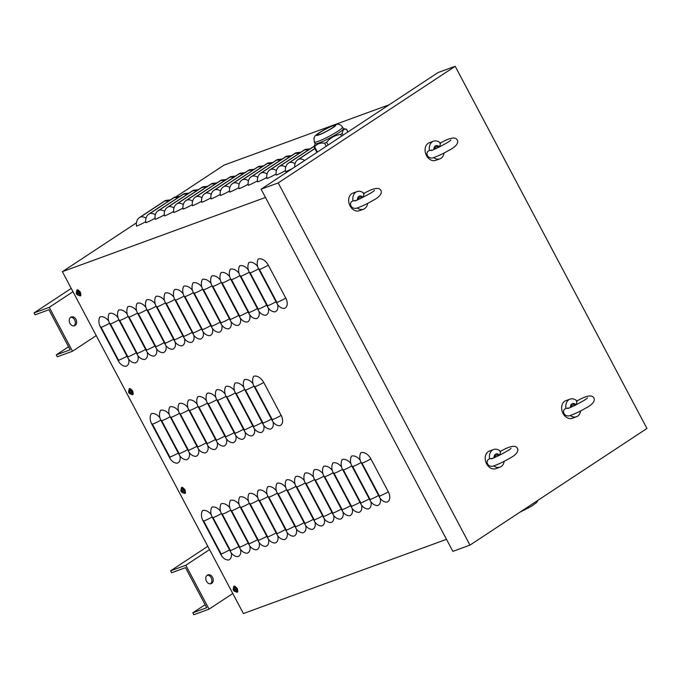 <?xml version="1.0" encoding="UTF-8"?>
<svg xmlns="http://www.w3.org/2000/svg" width="681" height="681" viewBox="0 0 681 681"><rect width="100%" height="100%" fill="white"/><g stroke="black" fill="none" stroke-linecap="round" stroke-linejoin="round"><path stroke-width="1.02" d="M132.965 392.988A1.566 0.996 56.6 0 1 132.846 394.571A1.566 0.996 56.6 0 1 131.467 394.205M132.378 393.771A1.566 0.996 -123.4 0 0 133.136 394.146M129.143 389.975A1.566 0.996 56.6 0 1 129.381 388.672A1.566 0.996 56.6 0 1 131.152 389.566M129.892 388.57A1.566 0.996 -123.4 0 0 129.935 389.43M237.567 590.546A1.566 0.996 56.6 0 1 237.439 592.13A1.566 0.996 56.6 0 1 236.06 591.755M236.979 591.329A1.566 0.996 -123.4 0 0 237.737 591.695M233.736 587.533A1.566 0.996 56.6 0 1 233.975 586.222A1.566 0.996 56.6 0 1 235.745 587.116M234.485 586.12A1.566 0.996 -123.4 0 0 234.536 586.979M185.266 491.767A1.566 0.996 56.6 0 1 185.138 493.35A1.566 0.996 56.6 0 1 183.768 492.976M184.679 492.55A1.566 0.996 -123.4 0 0 185.436 492.925M181.435 488.754A1.566 0.996 56.6 0 1 181.674 487.451A1.566 0.996 56.6 0 1 183.453 488.337M182.185 487.349A1.566 0.996 -123.4 0 0 182.236 488.209M80.664 294.218A1.566 0.996 56.6 0 1 80.545 295.801A1.566 0.996 56.6 0 1 79.166 295.426M80.086 295.001A1.566 0.996 -123.4 0 0 80.835 295.375M76.842 291.204A1.566 0.996 56.6 0 1 77.081 289.893A1.566 0.996 56.6 0 1 78.851 290.787M77.591 289.791A1.566 0.996 -123.4 0 0 77.643 290.659M314.843 148.458L297.776 159.712A9.372 7.142 69.9 0 0 294.711 167.032M314.23 146.185A9.372 7.142 69.9 0 0 313.6 146.543L288.463 163.117A9.372 7.142 69.9 0 0 285.543 171.697A9.372 1.081 152.1 0 0 292.839 168.267M310.11 148.85L305.428 149.369A9.372 7.142 69.9 0 0 304.288 149.948L279.15 166.513A9.372 7.142 69.9 0 0 276.231 175.102A9.372 1.081 152.1 0 0 285.407 170.616M300.789 152.246L296.116 152.774A9.372 7.142 69.9 0 0 294.975 153.344L269.838 169.918A9.372 7.142 69.9 0 0 266.918 178.499A9.372 1.081 152.1 0 0 276.094 174.013M291.477 155.651L286.803 156.179A9.372 7.142 69.9 0 0 285.662 156.749L260.525 173.323A9.372 7.142 69.9 0 0 257.605 181.904A9.372 1.081 152.1 0 0 266.782 177.418M282.164 159.056L277.49 159.575A9.372 7.142 69.9 0 0 276.35 160.154L251.212 176.728A9.372 7.142 69.9 0 0 248.293 185.309A9.372 1.081 152.1 0 0 257.469 180.823M272.851 162.461L268.178 162.98A9.372 7.142 69.9 0 0 267.037 163.559L241.891 180.124A9.372 7.142 69.9 0 0 238.98 188.714A9.372 1.081 152.1 0 0 248.156 184.228M263.538 165.866L258.865 166.385A9.372 7.142 69.9 0 0 257.724 166.964L232.579 183.529A9.372 7.142 69.9 0 0 229.667 192.119A9.372 1.081 152.1 0 0 238.844 187.633M254.226 169.263L249.552 169.79A9.372 7.142 69.9 0 0 248.412 170.361L223.266 186.934A9.372 7.142 69.9 0 0 220.355 195.515A9.372 1.081 152.1 0 0 229.531 191.029M244.913 172.668L240.24 173.195A9.372 7.142 69.9 0 0 239.099 173.766L213.953 190.339A9.372 7.142 69.9 0 0 211.042 198.92A9.372 1.081 152.1 0 0 220.218 194.434M235.6 176.073L230.927 176.592A9.372 7.142 69.9 0 0 229.786 177.171L204.641 193.744A9.372 7.142 69.9 0 0 201.729 202.325A9.372 1.081 152.1 0 0 210.906 197.839M226.288 179.478L221.606 179.997A9.372 7.142 69.9 0 0 220.474 180.576L195.328 197.141A9.372 7.142 69.9 0 0 192.417 205.73A9.372 1.081 152.1 0 0 201.593 201.244M216.975 182.883L212.293 183.402A9.372 7.142 69.9 0 0 211.153 183.981L186.015 200.546A9.372 7.142 69.9 0 0 183.104 209.135A9.372 1.081 152.1 0 0 192.28 204.641M207.662 186.279L202.981 186.807A9.372 7.142 69.9 0 0 201.84 187.377L176.702 203.951A9.372 7.142 69.9 0 0 173.791 212.532A9.372 1.081 152.1 0 0 182.968 208.046M198.35 189.684L193.668 190.212A9.372 7.142 69.9 0 0 192.527 190.782L167.39 207.356A9.372 7.142 69.9 0 0 164.47 215.937A9.372 1.081 152.1 0 0 173.655 211.451M189.029 193.089L184.355 193.608A9.372 7.142 69.9 0 0 183.215 194.187L158.077 210.761A9.372 7.142 69.9 0 0 155.157 219.342A9.372 1.081 152.1 0 0 164.334 214.856M179.716 196.494L175.043 197.013A9.372 7.142 69.9 0 0 173.902 197.592L148.764 214.157A9.372 7.142 69.9 0 0 145.845 222.747A9.372 1.081 152.1 0 0 155.021 218.26M170.403 199.899L165.73 200.418A9.372 7.142 69.9 0 0 164.589 200.997L139.452 217.562A9.372 7.142 69.9 0 0 136.532 226.152A9.372 1.081 152.1 0 0 145.708 221.657M446.489 539.335L243.398 613.547L62.38 271.676L136.447 222.857M258.261 259.035A9.372 5.976 56.6 0 1 268.323 265.19L285.756 298.108A9.372 5.976 56.6 0 1 284.411 308.425A9.372 7.142 69.9 0 1 276.801 303.266L258.635 268.969A9.372 7.142 69.9 0 1 258.261 259.035M276.001 301.768A9.372 1.081 152.1 0 1 267.599 305.812L250.165 272.885A0.783 0.502 -123.4 0 0 249.323 272.374A9.372 7.142 69.9 0 1 248.948 262.44A9.372 5.976 56.6 0 1 257.648 266.484M249.323 272.374L267.48 306.671A9.372 7.142 69.9 0 0 275.098 311.83A9.372 5.976 56.6 0 0 277.627 304.611M266.688 305.165A9.372 1.081 152.1 0 1 258.286 309.217L240.853 276.29A0.783 0.502 -123.4 0 0 240.01 275.771A9.372 7.142 69.9 0 1 239.635 265.845A9.372 5.976 56.6 0 1 248.335 269.889M240.01 275.771L258.167 310.076A9.372 7.142 69.9 0 0 265.786 315.235A9.372 5.976 56.6 0 0 268.314 308.016M257.375 308.57A9.372 1.081 152.1 0 1 248.974 312.613L231.54 279.695A0.783 0.502 -123.4 0 0 230.697 279.176A9.372 7.142 69.9 0 1 230.323 269.25A9.372 5.976 56.6 0 1 239.022 273.294M230.697 279.176L248.854 313.481A9.372 7.142 69.9 0 0 256.473 318.64A9.372 5.976 56.6 0 0 259.001 311.421M248.063 311.975A9.372 1.081 152.1 0 1 239.652 316.018L222.227 283.092A0.783 0.502 -123.4 0 0 221.385 282.581A9.372 7.142 69.9 0 1 221.01 272.655A9.372 5.976 56.6 0 1 229.71 276.69M221.385 282.581L239.542 316.878A9.372 7.142 69.9 0 0 247.16 322.036A9.372 5.976 56.6 0 0 249.689 314.818M238.75 315.38A9.372 1.081 152.1 0 1 230.34 319.423L212.906 286.497A0.783 0.502 -123.4 0 0 212.072 285.986A9.372 7.142 69.9 0 1 211.697 276.052A9.372 5.976 56.6 0 1 220.397 280.095M212.072 285.986L230.229 320.283A9.372 7.142 69.9 0 0 237.848 325.441A9.372 5.976 56.6 0 0 240.376 318.223M229.437 318.785A9.372 1.081 152.1 0 1 221.027 322.828L203.593 289.902A0.783 0.502 -123.4 0 0 202.759 289.391A9.372 7.142 69.9 0 1 202.385 279.457A9.372 5.976 56.6 0 1 211.084 283.5M202.759 289.391L220.916 323.688A9.372 7.142 69.9 0 0 228.535 328.846A9.372 5.976 56.6 0 0 231.063 321.628M220.125 322.181A9.372 1.081 152.1 0 1 211.714 326.233L194.281 293.307A0.783 0.502 -123.4 0 0 193.447 292.787A9.372 7.142 69.9 0 1 193.072 282.862A9.372 5.976 56.6 0 1 201.772 286.905M193.447 292.787L211.604 327.093A9.372 7.142 69.9 0 0 219.222 332.251A9.372 5.976 56.6 0 0 221.751 325.033M210.812 325.586A9.372 1.081 152.1 0 1 202.402 329.63L184.968 296.712A0.783 0.502 -123.4 0 0 184.134 296.192A9.372 7.142 69.9 0 1 183.759 286.267A9.372 5.976 56.6 0 1 192.459 290.31M184.134 296.192L202.291 330.498A9.372 7.142 69.9 0 0 209.901 335.648A9.372 5.976 56.6 0 0 212.438 328.438M201.491 328.991A9.372 1.081 152.1 0 1 193.089 333.035L175.655 300.108A0.783 0.502 -123.4 0 0 174.813 299.597A9.372 7.142 69.9 0 1 174.438 289.663A9.372 5.976 56.6 0 1 183.146 293.707M174.813 299.597L192.978 333.894A9.372 7.142 69.9 0 0 200.589 339.053A9.372 5.976 56.6 0 0 203.117 331.834M192.178 332.396A9.372 1.081 152.1 0 1 183.776 336.44L166.343 303.513A0.783 0.502 -123.4 0 0 165.5 303.002A9.372 7.142 69.9 0 1 165.125 293.068A9.372 5.976 56.6 0 1 173.834 297.112M165.5 303.002L183.666 337.299A9.372 7.142 69.9 0 0 191.276 342.458A9.372 5.976 56.6 0 0 193.804 335.239M182.866 335.801A9.372 1.081 152.1 0 1 174.464 339.845L157.03 306.918A0.783 0.502 -123.4 0 0 156.187 306.407A9.372 7.142 69.9 0 1 155.813 296.473A9.372 5.976 56.6 0 1 164.521 300.517M156.187 306.407L174.353 340.704A9.372 7.142 69.9 0 0 181.963 345.863A9.372 5.976 56.6 0 0 184.491 338.644M173.553 339.198A9.372 1.081 152.1 0 1 165.151 343.25L147.717 310.323A0.783 0.502 -123.4 0 0 146.875 309.804A9.372 7.142 69.9 0 1 146.5 299.878A9.372 5.976 56.6 0 1 155.208 303.922M146.875 309.804L165.04 344.109A9.372 7.142 69.9 0 0 172.651 349.268A9.372 5.976 56.6 0 0 175.179 342.049M164.24 342.603A9.372 1.081 152.1 0 1 155.838 346.646L138.405 313.72A0.783 0.502 -123.4 0 0 137.562 313.209A9.372 7.142 69.9 0 1 137.187 303.283A9.372 5.976 56.6 0 1 145.896 307.327M137.562 313.209L155.728 347.506A9.372 7.142 69.9 0 0 163.338 352.664A9.372 5.976 56.6 0 0 165.866 345.454M154.927 346.008A9.372 1.081 152.1 0 1 146.526 350.051L129.092 317.125A0.783 0.502 -123.4 0 0 128.249 316.614A9.372 7.142 69.9 0 1 127.875 306.68A9.372 5.976 56.6 0 1 136.575 310.723M128.249 316.614L146.406 350.911A9.372 7.142 69.9 0 0 154.025 356.069A9.372 5.976 56.6 0 0 156.553 348.851M145.615 349.413A9.372 1.081 152.1 0 1 137.213 353.456L119.779 320.53A0.783 0.502 -123.4 0 0 118.937 320.019A9.372 7.142 69.9 0 1 118.562 310.085A9.372 5.976 56.6 0 1 127.262 314.128M118.937 320.019L137.094 354.316A9.372 7.142 69.9 0 0 144.713 359.474A9.372 5.976 56.6 0 0 147.241 352.256M136.302 352.818A9.372 1.081 152.1 0 1 127.892 356.861L110.467 323.935A0.783 0.502 -123.4 0 0 109.624 323.424A9.372 7.142 69.9 0 1 109.249 313.49A9.372 5.976 56.6 0 1 117.949 317.533M109.624 323.424L127.781 357.721A9.372 7.142 69.9 0 0 135.4 362.879A9.372 5.976 56.6 0 0 137.928 355.661M126.989 356.214A9.372 1.081 152.1 0 1 118.579 360.266L101.146 327.34A0.783 0.502 -123.4 0 0 100.311 326.82A9.372 7.142 69.9 0 1 99.937 316.895A9.372 5.976 56.6 0 1 108.637 320.938M100.311 326.82L118.468 361.126A9.372 7.142 69.9 0 0 126.087 366.284A9.372 5.976 56.6 0 0 128.615 359.066M253.664 376.312A9.372 5.976 56.6 0 1 263.726 382.458L281.159 415.384A9.372 5.976 56.6 0 1 279.814 425.702A9.372 7.142 69.9 0 1 272.196 420.543L254.039 386.246A9.372 7.142 69.9 0 1 253.664 376.312M271.404 419.036A9.372 1.081 152.1 0 1 263.002 423.088L245.569 390.162A0.783 0.502 -123.4 0 0 244.726 389.643A9.372 7.142 69.9 0 1 244.351 379.717A9.372 5.976 56.6 0 1 253.051 383.761M244.726 389.643L262.883 423.948A9.372 7.142 69.9 0 0 270.502 429.107A9.372 5.976 56.6 0 0 273.03 421.888M262.091 422.441A9.372 1.081 152.1 0 1 253.681 426.485L236.256 393.558A0.783 0.502 -123.4 0 0 235.413 393.048A9.372 7.142 69.9 0 1 235.039 383.122A9.372 5.976 56.6 0 1 243.738 387.166M235.413 393.048L253.57 427.353A9.372 7.142 69.9 0 0 261.189 432.503A9.372 5.976 56.6 0 0 263.717 425.293M252.779 425.846A9.372 1.081 152.1 0 1 244.368 429.89L226.935 396.963A0.783 0.502 -123.4 0 0 226.101 396.453A9.372 7.142 69.9 0 1 225.726 386.519A9.372 5.976 56.6 0 1 234.426 390.562M226.101 396.453L244.258 430.75A9.372 7.142 69.9 0 0 251.876 435.908A9.372 5.976 56.6 0 0 254.405 428.69M243.466 429.251A9.372 1.081 152.1 0 1 235.056 433.295L217.622 400.368A0.783 0.502 -123.4 0 0 216.788 399.858A9.372 7.142 69.9 0 1 216.413 389.924A9.372 5.976 56.6 0 1 225.113 393.967M216.788 399.858L234.945 434.155A9.372 7.142 69.9 0 0 242.564 439.313A9.372 5.976 56.6 0 0 245.092 432.094M234.153 432.656A9.372 1.081 152.1 0 1 225.743 436.7L208.309 403.773A0.783 0.502 -123.4 0 0 207.475 403.263A9.372 7.142 69.9 0 1 207.101 393.329A9.372 5.976 56.6 0 1 215.8 397.372M207.475 403.263L225.632 437.56A9.372 7.142 69.9 0 0 233.251 442.718A9.372 5.976 56.6 0 0 235.779 435.5M224.841 436.053A9.372 1.081 152.1 0 1 216.43 440.105L198.997 407.178A0.783 0.502 -123.4 0 0 198.162 406.659A9.372 7.142 69.9 0 1 197.788 396.734A9.372 5.976 56.6 0 1 206.488 400.777M198.162 406.659L216.32 440.965A9.372 7.142 69.9 0 0 223.93 446.123A9.372 5.976 56.6 0 0 226.467 438.904M215.519 439.458A9.372 1.081 152.1 0 1 207.118 443.501L189.684 410.575A0.783 0.502 -123.4 0 0 188.841 410.064A9.372 7.142 69.9 0 1 188.467 400.139A9.372 5.976 56.6 0 1 197.175 404.182M188.841 410.064L207.007 444.361A9.372 7.142 69.9 0 0 214.617 449.52A9.372 5.976 56.6 0 0 217.145 442.301M206.207 442.863A9.372 1.081 152.1 0 1 197.805 446.906L180.371 413.98A0.783 0.502 -123.4 0 0 179.529 413.469A9.372 7.142 69.9 0 1 179.154 403.535A9.372 5.976 56.6 0 1 187.862 407.578M179.529 413.469L197.694 447.766A9.372 7.142 69.9 0 0 205.304 452.925A9.372 5.976 56.6 0 0 207.833 445.706M196.894 446.268A9.372 1.081 152.1 0 1 188.492 450.311L171.059 417.385A0.783 0.502 -123.4 0 0 170.216 416.874A9.372 7.142 69.9 0 1 169.841 406.94A9.372 5.976 56.6 0 1 178.55 410.983M170.216 416.874L188.382 451.171A9.372 7.142 69.9 0 0 195.992 456.33A9.372 5.976 56.6 0 0 198.52 449.111M187.581 449.664A9.372 1.081 152.1 0 1 179.18 453.716L161.746 420.79A0.783 0.502 -123.4 0 0 160.903 420.279A9.372 7.142 69.9 0 1 160.529 410.345A9.372 5.976 56.6 0 1 169.237 414.388M160.903 420.279L179.069 454.576A9.372 7.142 69.9 0 0 186.679 459.735A9.372 5.976 56.6 0 0 189.207 452.516M178.269 453.069A9.372 1.081 152.1 0 1 169.867 457.113L152.433 424.195A0.783 0.502 -123.4 0 0 151.591 423.676A9.372 7.142 69.9 0 1 151.216 413.75A9.372 5.976 56.6 0 1 159.924 417.793M151.591 423.676L169.756 457.981A9.372 7.142 69.9 0 0 177.366 463.14A9.372 5.976 56.6 0 0 179.895 455.921M360.828 452.746A9.372 5.976 56.6 0 1 370.89 458.892L388.323 491.818A9.372 5.976 56.6 0 1 386.978 502.135A9.372 7.142 69.9 0 1 379.36 496.977L361.202 462.68A9.372 7.142 69.9 0 1 360.828 452.746M378.568 495.479A9.372 1.081 152.1 0 1 370.158 499.522L352.724 466.596A0.783 0.502 -123.4 0 0 351.89 466.085A9.372 7.142 69.9 0 1 351.515 456.151A9.372 5.976 56.6 0 1 360.215 460.194M351.89 466.085L370.047 500.382A9.372 7.142 69.9 0 0 377.666 505.54A9.372 5.976 56.6 0 0 380.194 498.322M369.255 498.875A9.372 1.081 152.1 0 1 360.845 502.927L343.411 470.001A0.783 0.502 -123.4 0 0 342.577 469.481A9.372 7.142 69.9 0 1 342.202 459.556A9.372 5.976 56.6 0 1 350.902 463.599M342.577 469.481L360.734 503.787A9.372 7.142 69.9 0 0 368.353 508.945A9.372 5.976 56.6 0 0 370.881 501.727M359.943 502.28A9.372 1.081 152.1 0 1 351.532 506.323L334.099 473.397A0.783 0.502 -123.4 0 0 333.264 472.886A9.372 7.142 69.9 0 1 332.89 462.961A9.372 5.976 56.6 0 1 341.59 467.004M333.264 472.886L351.422 507.192A9.372 7.142 69.9 0 0 359.032 512.342A9.372 5.976 56.6 0 0 361.568 505.132M350.621 505.685A9.372 1.081 152.1 0 1 342.22 509.728L324.786 476.802A0.783 0.502 -123.4 0 0 323.943 476.291A9.372 7.142 69.9 0 1 323.577 466.357A9.372 5.976 56.6 0 1 332.277 470.401M323.943 476.291L342.109 510.588A9.372 7.142 69.9 0 0 349.719 515.747A9.372 5.976 56.6 0 0 352.247 508.528M341.309 509.09A9.372 1.081 152.1 0 1 332.907 513.133L315.473 480.207A0.783 0.502 -123.4 0 0 314.631 479.696A9.372 7.142 69.9 0 1 314.256 469.762A9.372 5.976 56.6 0 1 322.964 473.806M314.631 479.696L332.796 513.993A9.372 7.142 69.9 0 0 340.406 519.152A9.372 5.976 56.6 0 0 342.935 511.933M331.996 512.495A9.372 1.081 152.1 0 1 323.594 516.538L306.161 483.612A0.783 0.502 -123.4 0 0 305.318 483.101A9.372 7.142 69.9 0 1 304.943 473.167A9.372 5.976 56.6 0 1 313.652 477.211M305.318 483.101L323.484 517.398A9.372 7.142 69.9 0 0 331.094 522.557A9.372 5.976 56.6 0 0 333.622 515.338M322.683 515.892A9.372 1.081 152.1 0 1 314.281 519.943L296.848 487.017A0.783 0.502 -123.4 0 0 296.005 486.498A9.372 7.142 69.9 0 1 295.631 476.572A9.372 5.976 56.6 0 1 304.339 480.616M296.005 486.498L314.171 520.803A9.372 7.142 69.9 0 0 321.781 525.962A9.372 5.976 56.6 0 0 324.309 518.743M313.371 519.297A9.372 1.081 152.1 0 1 304.969 523.34L287.535 490.414A0.783 0.502 -123.4 0 0 286.692 489.903A9.372 7.142 69.9 0 1 286.318 479.977A9.372 5.976 56.6 0 1 295.026 484.021M286.692 489.903L304.858 524.2A9.372 7.142 69.9 0 0 312.468 529.358A9.372 5.976 56.6 0 0 314.997 522.148M304.058 522.702A9.372 1.081 152.1 0 1 295.656 526.745L278.223 493.819A0.783 0.502 -123.4 0 0 277.38 493.308A9.372 7.142 69.9 0 1 277.005 483.374A9.372 5.976 56.6 0 1 285.714 487.417M277.38 493.308L295.545 527.605A9.372 7.142 69.9 0 0 303.156 532.763A9.372 5.976 56.6 0 0 305.684 525.545M294.745 526.107A9.372 1.081 152.1 0 1 286.343 530.15L268.91 497.224A0.783 0.502 -123.4 0 0 268.067 496.713A9.372 7.142 69.9 0 1 267.693 486.779A9.372 5.976 56.6 0 1 276.392 490.822M268.067 496.713L286.224 531.01A9.372 7.142 69.9 0 0 293.843 536.168A9.372 5.976 56.6 0 0 296.371 528.95M285.433 529.512A9.372 1.081 152.1 0 1 277.031 533.555L259.597 500.629A0.783 0.502 -123.4 0 0 258.754 500.118A9.372 7.142 69.9 0 1 258.38 490.184A9.372 5.976 56.6 0 1 267.08 494.227M258.754 500.118L276.912 534.415A9.372 7.142 69.9 0 0 284.53 539.573A9.372 5.976 56.6 0 0 287.059 532.355M276.12 532.908A9.372 1.081 152.1 0 1 267.71 536.951L250.285 504.034A0.783 0.502 -123.4 0 0 249.442 503.514A9.372 7.142 69.9 0 1 249.067 493.589A9.372 5.976 56.6 0 1 257.767 497.632M249.442 503.514L267.599 537.82A9.372 7.142 69.9 0 0 275.218 542.978A9.372 5.976 56.6 0 0 277.746 535.76M266.807 536.313A9.372 1.081 152.1 0 1 258.397 540.356L240.963 507.43A0.783 0.502 -123.4 0 0 240.129 506.919A9.372 7.142 69.9 0 1 239.755 496.994A9.372 5.976 56.6 0 1 248.454 501.037M240.129 506.919L258.286 541.216A9.372 7.142 69.9 0 0 265.905 546.375A9.372 5.976 56.6 0 0 268.433 539.156M257.495 539.718A9.372 1.081 152.1 0 1 249.084 543.761L231.651 510.835A0.783 0.502 -123.4 0 0 230.816 510.324A9.372 7.142 69.9 0 1 230.442 500.39A9.372 5.976 56.6 0 1 239.142 504.434M230.816 510.324L248.974 544.621A9.372 7.142 69.9 0 0 256.592 549.78A9.372 5.976 56.6 0 0 259.12 542.561M248.182 543.123A9.372 1.081 152.1 0 1 239.772 547.166L222.338 514.24A0.783 0.502 -123.4 0 0 221.504 513.729A9.372 7.142 69.9 0 1 221.129 503.795A9.372 5.976 56.6 0 1 229.829 507.839M221.504 513.729L239.661 548.026A9.372 7.142 69.9 0 0 247.28 553.185A9.372 5.976 56.6 0 0 249.808 545.966M238.869 546.52A9.372 1.081 152.1 0 1 230.459 550.571L213.025 517.645A0.783 0.502 -123.4 0 0 212.191 517.126A9.372 7.142 69.9 0 1 211.817 507.2A9.372 5.976 56.6 0 1 220.516 511.244M212.191 517.126L230.348 551.431A9.372 7.142 69.9 0 0 237.958 556.59A9.372 5.976 56.6 0 0 240.495 549.371M229.548 549.925A9.372 1.081 152.1 0 1 221.146 553.968L203.713 521.05A0.783 0.502 -123.4 0 0 202.87 520.531A9.372 7.142 69.9 0 1 202.495 510.605A9.372 5.976 56.6 0 1 211.204 514.649M202.87 520.531L221.036 554.836A9.372 7.142 69.9 0 0 228.646 559.995A9.372 5.976 56.6 0 0 231.174 552.776M389.183 104.763L224.075 165.1L176.175 196.673M265.479 197.456L62.38 271.676M278.206 182.934L455.189 66.287L438.079 72.535L261.104 189.19L278.206 182.934L469.967 545.115L452.865 551.363L261.104 189.19M455.189 66.287L646.95 428.46L469.967 545.115M346.51 129.237L346.374 129.211C344.024 128.786 342.654 130.173 342.237 133.391L340.679 134.421C335.026 135.204 330.336 137.809 326.608 142.227L324.556 143.214C320.283 142.601 316.971 143.81 314.622 146.841L314.205 147.181M315.116 143.538L314.128 146.79M334.72 125.423A10.002 1.149 152.1 0 1 334.941 125.525A10.002 1.149 152.1 0 1 327.408 130.82A10.002 1.149 152.1 0 1 317.491 134.991A10.002 1.149 152.1 0 1 317.269 134.889A10.002 1.149 152.1 0 1 324.811 129.603A10.002 1.149 152.1 0 1 334.72 125.423M342.56 127.117L343.403 128.709A15.969 1.839 152.1 0 1 342.832 129.722A15.969 1.839 152.1 0 1 328.889 138.464A15.969 1.839 152.1 0 1 315.533 143.827A15.969 1.839 152.1 0 1 315.175 143.657L314.333 142.065A15.969 1.839 -27.9 0 0 331.715 134.906A15.969 1.839 -27.9 0 0 341.99 128.13A15.969 1.839 -27.9 0 0 342.56 127.117C338.38 121.337 333.46 125.415 323.764 130.003C313.149 136.098 315.124 136.421 313.924 138.226L314.333 142.065M494.976 457.402A3.158 2.409 -110.1 0 1 496.006 455.3A3.158 2.409 -110.1 0 1 496.389 455.112A3.158 2.409 -110.1 0 1 498.688 455.674M499.828 455.104L500.629 451.392A9.372 7.142 69.9 0 0 493.606 449.511L489.426 451.035A9.372 7.142 69.9 0 0 485.936 462.297A9.372 7.142 69.9 0 0 495.862 468.647L500.041 467.123A9.372 7.142 69.9 0 0 504.178 461.301M493.606 449.511A9.372 7.142 69.9 0 0 489.562 458.688L492.567 458.356M499.59 455.231A4.35 3.311 69.9 0 0 495.794 454.074A4.35 3.311 69.9 0 0 494.048 457.785M488.073 459.658L489.562 458.688M493.759 465.855A9.372 7.142 69.9 0 0 500.041 467.123M358.41 199.49A3.158 2.409 -110.1 0 1 359.449 197.388A3.158 2.409 -110.1 0 1 359.832 197.192A3.158 2.409 -110.1 0 1 362.13 197.762M363.271 197.192L364.071 193.481A9.372 7.142 69.9 0 0 357.048 191.591L352.869 193.123A9.372 7.142 69.9 0 0 349.379 204.377A9.372 7.142 69.9 0 0 359.304 210.735L363.484 209.203A9.372 7.142 69.9 0 0 367.621 203.389M357.048 191.591A9.372 7.142 69.9 0 0 352.996 200.776L356.01 200.444M363.033 197.311A4.35 3.311 69.9 0 0 359.236 196.162A4.35 3.311 69.9 0 0 357.491 199.874M351.515 201.746L352.996 200.776M357.202 207.943A9.372 7.142 69.9 0 0 363.484 209.203M434.836 149.113A3.158 2.409 -110.1 0 1 435.874 147.019A3.158 2.409 -110.1 0 1 436.257 146.824A3.158 2.409 -110.1 0 1 438.547 147.394M439.696 146.815L440.496 143.104A9.372 7.142 69.9 0 0 433.474 141.222L429.294 142.746A9.372 7.142 69.9 0 0 425.795 154.008A9.372 7.142 69.9 0 0 435.729 160.367L439.909 158.835A9.372 7.142 69.9 0 0 444.046 153.021M433.474 141.222A9.372 7.142 69.9 0 0 429.422 150.407L432.435 150.075M439.449 146.943A4.35 3.311 69.9 0 0 435.661 145.785A4.35 3.311 69.9 0 0 433.908 149.505M427.94 151.369L429.422 150.407M433.618 157.566A9.372 7.142 69.9 0 0 439.909 158.835M571.393 407.025A3.158 2.409 -110.1 0 1 572.432 404.931A3.158 2.409 -110.1 0 1 572.815 404.735A3.158 2.409 -110.1 0 1 575.105 405.306M576.254 404.735L577.054 401.024A9.372 7.142 69.9 0 0 570.031 399.134L565.851 400.666A9.372 7.142 69.9 0 0 562.361 411.92A9.372 7.142 69.9 0 0 572.287 418.279L576.466 416.746A9.372 7.142 69.9 0 0 580.604 410.932M570.031 399.134A9.372 7.142 69.9 0 0 565.979 408.319L568.993 407.987M576.015 404.854A4.35 3.311 69.9 0 0 572.219 403.705A4.35 3.311 69.9 0 0 570.474 407.417M564.498 409.29L565.979 408.319M570.184 415.487A9.372 7.142 69.9 0 0 576.466 416.746M232.791 593.517L209.058 609.154L185.811 565.256L170.608 570.814L171.629 572.738L185.504 567.665L206.709 607.724L192.834 612.798L205.109 604.702M207.262 575.181A4.69 3.575 -110.1 0 1 211.527 578.518A4.69 3.575 -110.1 0 1 210.412 583.813M170.608 570.814L207.79 546.307M209.058 609.154L193.855 614.713L192.834 612.798M211.68 583.37A4.69 3.575 69.9 0 0 212.702 577.641A4.69 3.575 69.9 0 0 207.892 574.849A4.69 3.575 69.9 0 0 206.147 580.484A4.69 3.575 69.9 0 0 211.11 583.66A4.69 3.575 69.9 0 0 211.68 583.37M185.811 565.256L209.544 549.618M96.234 335.605L72.501 351.243L49.253 307.344L34.05 312.902L35.063 314.818L48.938 309.753L70.152 349.813L56.276 354.878L68.551 346.791M70.705 317.269A4.69 3.575 -110.1 0 1 74.97 320.598A4.69 3.575 -110.1 0 1 73.854 325.901M34.05 312.902L71.233 288.395M72.501 351.243L57.298 356.801L56.276 354.878M75.123 325.458A4.69 3.575 69.9 0 0 76.144 319.729A4.69 3.575 69.9 0 0 71.335 316.937A4.69 3.575 69.9 0 0 69.59 322.564A4.69 3.575 69.9 0 0 74.552 325.748A4.69 3.575 69.9 0 0 75.123 325.458M49.253 307.344L72.986 291.706M235.09 591.125A1.362 0.868 -123.4 0 0 235.379 591.023A4.06 2.869 -112.8 0 1 234.817 590.299L234.843 590.104A4.06 0.749 -31.1 0 0 235.541 589.806A1.362 0.868 -123.4 0 0 235.32 589.388L234.622 589.686A0.851 0.545 56.6 0 0 234.698 589.882L233.906 590.401A4.06 0.63 -32.5 0 0 234.341 590.291L234.528 590.401A4.06 3.303 73.3 0 0 235.09 591.125L235.175 590.785M234.187 588.861L233.847 588.776A4.06 3.32 69.6 0 0 234.145 589.669L233.685 589.984A1.362 0.868 -123.4 0 0 233.906 590.401M234.622 589.686L234.434 589.567A4.06 2.852 -109.8 0 1 234.136 588.665A1.362 0.868 -123.4 0 0 233.847 588.776M233.864 587.924A2.077 1.328 56.6 0 1 236.409 590.265A2.077 1.328 56.6 0 1 234.221 591.065A2.077 1.328 56.6 0 1 233.864 587.924M234.817 590.299L235.405 589.635L234.817 590.121M234.094 587.303A2.503 1.592 56.6 0 1 234.298 587.116A2.503 1.592 56.6 0 1 237.226 588.622A2.503 1.592 56.6 0 1 237.048 591.287A2.503 1.592 56.6 0 1 236.792 591.397M234.698 589.882L235.388 589.857M129.994 392.137A0.851 0.545 56.6 0 0 130.097 392.324L129.313 392.852A4.06 0.63 -32.5 0 0 129.739 392.733L129.926 392.852A4.06 3.303 73.3 0 0 130.488 393.575L130.582 393.235M130.488 393.575A1.362 0.868 -123.4 0 0 130.786 393.465A4.06 2.869 -112.8 0 1 130.224 392.75L130.25 392.554A4.06 0.749 -31.1 0 0 130.939 392.256L130.939 392.256A1.362 0.868 -123.4 0 0 130.718 391.839L129.833 392.018A4.06 2.852 -109.8 0 1 129.535 391.115A1.362 0.868 -123.4 0 0 129.245 391.226A4.06 3.32 69.6 0 0 129.543 392.12L129.092 392.435A1.362 0.868 -123.4 0 0 129.313 392.852M129.262 390.375A2.077 1.328 56.6 0 1 131.808 392.716A2.077 1.328 56.6 0 1 129.62 393.516A2.077 1.328 56.6 0 1 129.262 390.375M130.224 392.75L130.803 392.086L130.224 392.562M130.931 394.086A2.477 1.575 -123.4 0 0 131.986 394.01A2.477 1.575 -123.4 0 0 132.165 391.371A2.477 1.575 -123.4 0 0 129.509 389.745A2.503 1.592 56.6 0 1 129.696 389.566A2.503 1.592 56.6 0 1 132.633 391.064A2.503 1.592 56.6 0 1 132.446 393.737A2.503 1.592 56.6 0 1 132.199 393.839M130.097 392.324L130.795 392.307M182.287 490.916A0.851 0.545 56.6 0 0 182.397 491.103L181.606 491.631A4.06 0.63 -32.5 0 0 182.04 491.512L182.227 491.631A4.06 3.303 73.3 0 0 182.789 492.354L182.874 492.014M182.789 492.354A1.362 0.868 -123.4 0 0 183.078 492.244A4.06 2.869 -112.8 0 1 182.517 491.52L182.542 491.324A4.06 0.749 -31.1 0 0 183.24 491.035L183.24 491.035A1.362 0.868 -123.4 0 0 183.019 490.618L182.133 490.788A4.06 2.852 -109.8 0 1 181.836 489.894A1.362 0.868 -123.4 0 0 181.546 489.997A4.06 3.32 69.6 0 0 181.844 490.899L181.384 491.214A1.362 0.868 -123.4 0 0 181.606 491.631M181.563 489.154A2.077 1.328 56.6 0 1 184.108 491.495A2.077 1.328 56.6 0 1 181.921 492.295A2.077 1.328 56.6 0 1 181.563 489.154M182.517 491.52L183.104 490.865L182.517 491.341M181.801 488.524A2.503 1.592 56.6 0 1 181.997 488.337A2.503 1.592 56.6 0 1 184.926 489.843A2.503 1.592 56.6 0 1 184.747 492.508A2.503 1.592 56.6 0 1 184.5 492.618M182.397 491.103L183.095 491.078M77.694 293.366A0.851 0.545 56.6 0 0 77.804 293.554L77.013 294.081A4.06 0.63 -32.5 0 0 77.438 293.962L77.634 294.073A4.06 3.303 73.3 0 0 78.196 294.796L78.281 294.464M78.196 294.796A1.362 0.868 -123.4 0 0 78.485 294.694A4.06 2.869 -112.8 0 1 77.923 293.971L77.949 293.775A4.06 0.749 -31.1 0 0 78.638 293.485L78.638 293.485A1.362 0.868 -123.4 0 0 78.417 293.06L77.532 293.239A4.06 2.852 -109.8 0 1 77.234 292.345A1.362 0.868 -123.4 0 0 76.944 292.447A4.06 3.32 69.6 0 0 77.242 293.349L76.791 293.656A1.362 0.868 -123.4 0 0 77.013 294.081M76.97 291.604A2.077 1.328 56.6 0 1 79.515 293.937A2.077 1.328 56.6 0 1 77.319 294.737A2.077 1.328 56.6 0 1 76.97 291.604M77.923 293.971L78.511 293.307M78.63 295.307A2.477 1.575 -123.4 0 0 79.686 295.239A2.477 1.575 -123.4 0 0 79.873 292.592A2.477 1.575 -123.4 0 0 77.217 290.966A2.503 1.592 56.6 0 1 77.396 290.787A2.503 1.592 56.6 0 1 80.332 292.294A2.503 1.592 56.6 0 1 80.145 294.958A2.503 1.592 56.6 0 1 79.898 295.069M77.804 293.554L78.494 293.528M304.62 160.503A9.372 5.976 -123.4 0 0 298.755 159.201L297.776 159.712M298.755 159.201L314.894 148.56M295.035 163.721A9.372 5.976 -123.4 0 0 289.442 162.606L313.575 146.696A9.372 5.976 56.6 0 1 314.171 146.534M289.442 162.606L288.463 163.117M285.722 167.126A9.372 5.976 -123.4 0 0 280.129 166.011L304.262 150.101A9.372 5.976 56.6 0 1 307.965 150.254M280.129 166.011L279.15 166.513M276.409 170.531A9.372 5.976 -123.4 0 0 270.817 169.416L294.95 153.506A9.372 5.976 56.6 0 1 298.653 153.659M270.817 169.416L269.838 169.918M267.088 173.936A9.372 5.976 -123.4 0 0 261.504 172.812L285.637 156.911A9.372 5.976 56.6 0 1 289.34 157.064M261.504 172.812L260.525 173.323M257.776 177.332A9.372 5.976 -123.4 0 0 252.191 176.217L276.324 160.316A9.372 5.976 56.6 0 1 280.027 160.469M252.191 176.217L251.212 176.728M248.463 180.737A9.372 5.976 -123.4 0 0 242.879 179.622L267.012 163.712A9.372 5.976 56.6 0 1 270.715 163.874M242.879 179.622L241.891 180.124M239.15 184.142A9.372 5.976 -123.4 0 0 233.557 183.027L257.699 167.117A9.372 5.976 56.6 0 1 261.402 167.271M233.557 183.027L232.579 183.529M229.837 187.547A9.372 5.976 -123.4 0 0 224.245 186.432L248.378 170.522A9.372 5.976 56.6 0 1 252.089 170.676M224.245 186.432L223.266 186.934M220.525 190.952A9.372 5.976 -123.4 0 0 214.932 189.829L239.065 173.927A9.372 5.976 56.6 0 1 242.776 174.081M214.932 189.829L213.953 190.339M211.212 194.349A9.372 5.976 -123.4 0 0 205.619 193.234L229.752 177.332A9.372 5.976 56.6 0 1 233.455 177.486M205.619 193.234L204.641 193.744M201.899 197.754A9.372 5.976 -123.4 0 0 196.307 196.639L220.44 180.729A9.372 5.976 56.6 0 1 224.143 180.882M196.307 196.639L195.328 197.141M192.587 201.159A9.372 5.976 -123.4 0 0 186.994 200.044L211.127 184.134A9.372 5.976 56.6 0 1 214.83 184.287M186.994 200.044L186.015 200.546M183.274 204.564A9.372 5.976 -123.4 0 0 177.681 203.449L201.814 187.539A9.372 5.976 56.6 0 1 205.517 187.692M177.681 203.449L176.702 203.951M173.961 207.96A9.372 5.976 -123.4 0 0 168.369 206.845L192.502 190.944A9.372 5.976 56.6 0 1 196.205 191.097M168.369 206.845L167.39 207.356M164.649 211.365A9.372 5.976 -123.4 0 0 159.056 210.25L183.189 194.349A9.372 5.976 56.6 0 1 186.892 194.502M159.056 210.25L158.077 210.761M155.336 214.77A9.372 5.976 -123.4 0 0 149.743 213.655L173.876 197.745A9.372 5.976 56.6 0 1 177.579 197.899M149.743 213.655L148.764 214.157M146.015 218.175A9.372 5.976 -123.4 0 0 140.431 217.06L164.564 201.15A9.372 5.976 56.6 0 1 168.267 201.304M140.431 217.06L139.452 217.562M285.756 298.108A9.372 1.081 152.1 0 1 276.912 302.407L259.478 269.48A9.372 1.081 -27.9 0 0 268.323 265.19M259.478 269.48A0.783 0.502 -123.4 0 0 258.635 268.969M276.912 302.407A0.783 0.502 56.6 0 1 276.801 303.266M250.165 272.885A9.372 1.081 -27.9 0 0 258.567 268.842M267.599 305.812A0.783 0.502 56.6 0 1 267.48 306.671M240.853 276.29A9.372 1.081 -27.9 0 0 249.255 272.247M258.286 309.217A0.783 0.502 56.6 0 1 258.167 310.076M231.54 279.695A9.372 1.081 -27.9 0 0 239.942 275.643M248.974 312.613A0.783 0.502 56.6 0 1 248.854 313.481M222.227 283.092A9.372 1.081 -27.9 0 0 230.629 279.048M239.652 316.018A0.783 0.502 56.6 0 1 239.542 316.878M212.906 286.497A9.372 1.081 -27.9 0 0 221.316 282.453M230.34 319.423A0.783 0.502 56.6 0 1 230.229 320.283M203.593 289.902A9.372 1.081 -27.9 0 0 212.004 285.858M221.027 322.828A0.783 0.502 56.6 0 1 220.916 323.688M194.281 293.307A9.372 1.081 -27.9 0 0 202.691 289.255M211.714 326.233A0.783 0.502 56.6 0 1 211.604 327.093M184.968 296.712A9.372 1.081 -27.9 0 0 193.378 292.66M202.402 329.63A0.783 0.502 56.6 0 1 202.291 330.498M175.655 300.108A9.372 1.081 -27.9 0 0 184.066 296.065M193.089 333.035A0.783 0.502 56.6 0 1 192.978 333.894M166.343 303.513A9.372 1.081 -27.9 0 0 174.753 299.47M183.776 336.44A0.783 0.502 56.6 0 1 183.666 337.299M157.03 306.918A9.372 1.081 -27.9 0 0 165.432 302.875M174.464 339.845A0.783 0.502 56.6 0 1 174.353 340.704M147.717 310.323A9.372 1.081 -27.9 0 0 156.119 306.271M165.151 343.25A0.783 0.502 56.6 0 1 165.04 344.109M138.405 313.72A9.372 1.081 -27.9 0 0 146.807 309.676M155.838 346.646A0.783 0.502 56.6 0 1 155.728 347.506M129.092 317.125A9.372 1.081 -27.9 0 0 137.494 313.081M146.526 350.051A0.783 0.502 56.6 0 1 146.406 350.911M119.779 320.53A9.372 1.081 -27.9 0 0 128.181 316.486M137.213 353.456A0.783 0.502 56.6 0 1 137.094 354.316M110.467 323.935A9.372 1.081 -27.9 0 0 118.869 319.891M127.892 356.861A0.783 0.502 56.6 0 1 127.781 357.721M101.146 327.34A9.372 1.081 -27.9 0 0 109.556 323.288M118.579 360.266A0.783 0.502 56.6 0 1 118.468 361.126M281.159 415.384A9.372 1.081 152.1 0 1 272.315 419.683L254.881 386.757A9.372 1.081 -27.9 0 0 263.726 382.458M254.881 386.757A0.783 0.502 -123.4 0 0 254.039 386.246M272.315 419.683A0.783 0.502 56.6 0 1 272.196 420.543M245.569 390.162A9.372 1.081 -27.9 0 0 253.97 386.11M263.002 423.088A0.783 0.502 56.6 0 1 262.883 423.948M236.256 393.558A9.372 1.081 -27.9 0 0 244.658 389.515M253.681 426.485A0.783 0.502 56.6 0 1 253.57 427.353M226.935 396.963A9.372 1.081 -27.9 0 0 235.345 392.92M244.368 429.89A0.783 0.502 56.6 0 1 244.258 430.75M217.622 400.368A9.372 1.081 -27.9 0 0 226.032 396.325M235.056 433.295A0.783 0.502 56.6 0 1 234.945 434.155M208.309 403.773A9.372 1.081 -27.9 0 0 216.72 399.73M225.743 436.7A0.783 0.502 56.6 0 1 225.632 437.56M198.997 407.178A9.372 1.081 -27.9 0 0 207.407 403.126M216.43 440.105A0.783 0.502 56.6 0 1 216.32 440.965M189.684 410.575A9.372 1.081 -27.9 0 0 198.094 406.531M207.118 443.501A0.783 0.502 56.6 0 1 207.007 444.361M180.371 413.98A9.372 1.081 -27.9 0 0 188.782 409.936M197.805 446.906A0.783 0.502 56.6 0 1 197.694 447.766M171.059 417.385A9.372 1.081 -27.9 0 0 179.461 413.341M188.492 450.311A0.783 0.502 56.6 0 1 188.382 451.171M161.746 420.79A9.372 1.081 -27.9 0 0 170.148 416.746M179.18 453.716A0.783 0.502 56.6 0 1 179.069 454.576M152.433 424.195A9.372 1.081 -27.9 0 0 160.835 420.143M169.867 457.113A0.783 0.502 56.6 0 1 169.756 457.981M388.323 491.818A9.372 1.081 152.1 0 1 379.47 496.117L362.037 463.191A9.372 1.081 -27.9 0 0 370.89 458.892M362.037 463.191A0.783 0.502 -123.4 0 0 361.202 462.68M379.47 496.117A0.783 0.502 56.6 0 1 379.36 496.977M352.724 466.596A9.372 1.081 -27.9 0 0 361.134 462.552M370.158 499.522A0.783 0.502 56.6 0 1 370.047 500.382M343.411 470.001A9.372 1.081 -27.9 0 0 351.822 465.949M360.845 502.927A0.783 0.502 56.6 0 1 360.734 503.787M334.099 473.397A9.372 1.081 -27.9 0 0 342.509 469.354M351.532 506.323A0.783 0.502 56.6 0 1 351.422 507.192M324.786 476.802A9.372 1.081 -27.9 0 0 333.196 472.759M342.22 509.728A0.783 0.502 56.6 0 1 342.109 510.588M315.473 480.207A9.372 1.081 -27.9 0 0 323.884 476.164M332.907 513.133A0.783 0.502 56.6 0 1 332.796 513.993M306.161 483.612A9.372 1.081 -27.9 0 0 314.562 479.569M323.594 516.538A0.783 0.502 56.6 0 1 323.484 517.398M296.848 487.017A9.372 1.081 -27.9 0 0 305.25 482.965M314.281 519.943A0.783 0.502 56.6 0 1 314.171 520.803M287.535 490.414A9.372 1.081 -27.9 0 0 295.937 486.37M304.969 523.34A0.783 0.502 56.6 0 1 304.858 524.2M278.223 493.819A9.372 1.081 -27.9 0 0 286.624 489.775M295.656 526.745A0.783 0.502 56.6 0 1 295.545 527.605M268.91 497.224A9.372 1.081 -27.9 0 0 277.312 493.18M286.343 530.15A0.783 0.502 56.6 0 1 286.224 531.01M259.597 500.629A9.372 1.081 -27.9 0 0 267.999 496.585M277.031 533.555A0.783 0.502 56.6 0 1 276.912 534.415M250.285 504.034A9.372 1.081 -27.9 0 0 258.686 499.982M267.71 536.951A0.783 0.502 56.6 0 1 267.599 537.82M240.963 507.43A9.372 1.081 -27.9 0 0 249.374 503.387M258.397 540.356A0.783 0.502 56.6 0 1 258.286 541.216M231.651 510.835A9.372 1.081 -27.9 0 0 240.061 506.792M249.084 543.761A0.783 0.502 56.6 0 1 248.974 544.621M222.338 514.24A9.372 1.081 -27.9 0 0 230.748 510.197M239.772 547.166A0.783 0.502 56.6 0 1 239.661 548.026M213.025 517.645A9.372 1.081 -27.9 0 0 221.436 513.602M230.459 550.571A0.783 0.502 56.6 0 1 230.348 551.431M203.713 521.05A9.372 1.081 -27.9 0 0 212.123 516.998M221.146 553.968A0.783 0.502 56.6 0 1 221.036 554.836M347.855 132.003L346.374 129.211M343.147 135.11L342.237 133.391M341.59 136.14L340.679 134.421M328.089 145.027L326.608 142.227M326.182 146.287L324.556 143.214M317.397 152.076L314.622 146.841M328.37 130.42A10.973 1.26 -27.9 0 0 335.571 124.955A10.973 1.26 -27.9 0 0 323.875 129.986A10.973 1.26 -27.9 0 0 316.674 135.451A10.973 1.26 -27.9 0 0 328.37 130.42M235.532 591.636A2.477 1.575 -123.4 0 0 236.588 591.559A2.477 1.575 -123.4 0 0 236.767 588.92A2.477 1.575 -123.4 0 0 234.111 587.294A2.477 1.575 -123.4 0 0 233.864 587.431A2.477 1.575 -123.4 0 0 233.379 588.367M234.341 590.291L235.081 589.669M129.509 389.745A2.477 1.575 -123.4 0 0 129.262 389.881A2.477 1.575 -123.4 0 0 128.777 390.817M129.739 392.733L130.488 392.12M183.232 492.857A2.477 1.575 -123.4 0 0 184.287 492.789A2.477 1.575 -123.4 0 0 184.466 490.141A2.477 1.575 -123.4 0 0 181.81 488.524A2.477 1.575 -123.4 0 0 181.563 488.652A2.477 1.575 -123.4 0 0 181.078 489.596M182.04 491.512L182.78 490.89M77.217 290.966A2.477 1.575 -123.4 0 0 76.962 291.102A2.477 1.575 -123.4 0 0 76.476 292.047M77.438 293.962L78.187 293.341M538.143 500.177L536.602 502.552L531.223 506.434L519.773 512.282M347.974 131.927L346.552 129.237L343.343 128.598M316.929 152.391L314.137 147.13M488.098 459.624C485.212 462.476 488.932 468.205 494.338 465.676C499.011 463.991 504.025 461.573 509.371 458.432C515.977 455.172 519.884 450.677 516.768 447.417C514.495 445.085 508.894 446.489 499.965 451.639M511.022 448.26C510.699 449.783 491.112 459.735 491.163 458.773M351.541 201.712C348.655 204.564 352.366 210.293 357.78 207.765C362.454 206.079 367.468 203.662 372.813 200.52C379.419 197.26 383.326 192.757 380.211 189.505C377.938 187.173 372.328 188.577 363.407 193.727M374.465 190.348C374.133 191.863 354.554 201.814 354.605 200.861M427.966 151.335C425.08 154.187 428.792 159.924 434.206 157.388C438.879 155.702 443.893 153.293 449.239 150.152C455.836 146.883 459.752 142.389 456.636 139.128C454.355 136.796 448.753 138.209 439.824 143.35M450.89 139.971C450.558 141.495 430.971 151.446 431.03 150.492M564.523 409.255C561.638 412.107 565.349 417.836 570.763 415.308C575.436 413.614 580.45 411.205 585.796 408.064C592.402 404.795 596.309 400.3 593.194 397.04C590.921 394.716 585.311 396.121 576.39 401.271M587.448 397.891C587.116 399.406 567.528 409.358 567.588 408.404M234.298 587.116L233.242 589.337C232.962 590.401 234.077 591.142 236.588 591.559L237.048 591.287M129.696 389.566L128.641 391.788C128.36 392.852 129.475 393.592 131.986 394.01L132.446 393.737M181.997 488.337L180.942 490.558C180.661 491.622 181.776 492.363 184.287 492.789L184.747 492.508M77.396 290.787L76.34 293.009C76.059 294.073 77.174 294.813 79.686 295.239L80.145 294.958M77.923 293.792L78.502 293.307"/></g></svg>
